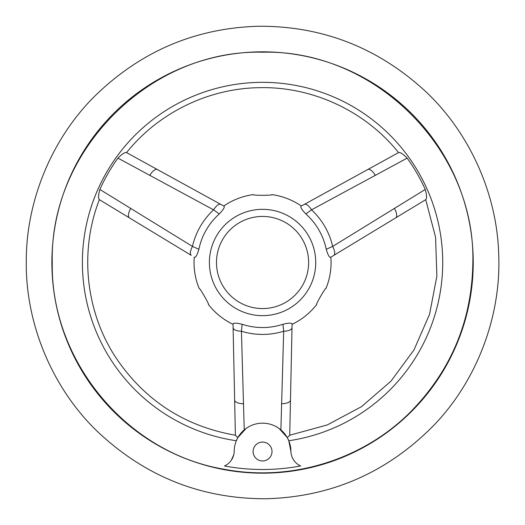 <?xml version="1.0" encoding="UTF-8"?>
<svg xmlns="http://www.w3.org/2000/svg" width="525" height="525" viewBox="0 0 525 525"><rect width="100%" height="100%" fill="white"/><g stroke="black" fill="none" stroke-linecap="round" stroke-linejoin="round"><path stroke-width="0.79" d="M300.628 465.97A207.001 207.001 0 0 1 224.49 465.97A16.537 16.537 0 0 0 234.202 451.526A28.357 28.357 0 0 1 262.559 423.17A28.357 28.357 0 0 1 290.909 451.526A16.537 16.537 0 0 0 300.628 465.97M272.009 451.526A9.45 9.45 0 0 0 257.834 443.343A9.45 9.45 0 0 0 257.834 459.71A9.45 9.45 0 0 0 272.009 451.526M209.396 262.5A53.163 53.163 0 0 0 289.137 308.543A53.163 53.163 0 0 0 289.137 216.457A53.163 53.163 0 0 0 209.396 262.5M192.452 246.415C190.155 250.976 189.755 253.949 191.231 255.327L99.291 199.612C98.149 198.319 98.346 194.933 99.862 189.453L192.452 246.415L198.87 249.283C197.249 254.802 195.818 257.486 194.565 257.342L194.243 257.152A68.519 68.519 0 0 0 199.06 288.251L199.257 288.507M208.386 304.316L208.51 304.618C209.573 304.677 199.546 287.306 199.06 288.251C195.727 279.996 194.047 271.412 194.033 262.5C194.053 271.405 195.727 279.989 199.06 288.251M208.497 304.612C215.145 313.09 223.328 319.666 233.034 324.338C223.328 319.666 215.152 313.09 208.51 304.618A68.519 68.519 0 0 0 233.034 324.332M233.028 323.964C233.52 322.809 236.565 322.908 242.156 324.266L241.434 331.262L244.23 429.89L237.864 437.594L235.39 435.343L233.028 323.964M282.955 324.266C288.54 322.908 291.585 322.809 292.09 323.964L289.728 435.343L287.254 437.594L284.662 433.768L280.888 429.89L283.684 331.262L282.955 324.266A65.047 65.047 0 0 1 242.156 324.266M292.084 324.332L292.09 323.964L292.084 324.332A68.519 68.519 0 0 0 316.608 304.618L316.733 304.316M325.861 288.507L326.058 288.251C325.579 287.293 315.545 304.664 316.608 304.618C309.96 313.09 301.79 319.666 292.084 324.338C301.79 319.666 309.973 313.09 316.621 304.612M326.058 288.251A68.519 68.519 0 0 0 330.868 257.152C331.682 267.894 330.081 278.263 326.058 288.264L326.058 288.251C330.074 278.257 331.675 267.888 330.875 257.152M330.553 257.342C329.306 257.493 327.869 254.809 326.248 249.283L332.666 246.415L425.257 189.453C426.773 194.939 426.963 198.325 425.827 199.612L330.553 257.342M305.845 213.951C301.882 209.79 300.274 207.204 301.022 206.194L398.659 152.552C400.345 152.211 403.18 154.068 407.164 158.123L311.542 209.829L305.845 213.951A65.047 65.047 0 0 1 326.248 249.283M301.35 206.017L301.022 206.194L301.35 206.017A68.519 68.519 0 0 0 272.009 194.631L271.688 194.677M253.431 194.677L253.109 194.631C252.525 195.53 272.58 195.53 272.009 194.631C282.673 196.153 292.451 199.946 301.35 206.01L304.434 204.317C306.364 203.726 308.739 205.557 311.542 209.829L311.561 209.849A71.925 71.925 0 0 1 332.66 246.389M253.116 194.624C242.452 196.147 232.667 199.94 223.768 206.01C232.667 199.946 242.445 196.153 253.109 194.631A68.519 68.519 0 0 0 223.768 206.017M224.096 206.194C224.851 207.198 223.243 209.783 219.266 213.951L213.57 209.829L117.948 158.123C121.938 154.068 124.773 152.211 126.459 152.552L224.096 206.194M198.87 249.283A65.047 65.047 0 0 1 219.266 213.951M194.125 259.028L194.04 261.968M287.254 437.594L288.783 440.744A180.16 180.16 0 0 0 415.262 166.904A180.16 180.16 0 0 0 113.682 161.037A180.16 180.16 0 0 0 236.335 440.744L237.864 437.594M237.917 437.502L246.107 428.439M99.862 189.453A178.343 178.343 0 0 1 117.948 158.123M407.164 158.123A178.343 178.343 0 0 1 425.257 189.453M287.175 437.463L279.123 428.518M288.783 440.744L290.909 451.526M223.886 469.192C290.87 482.252 363.352 459.782 411.259 411.2C451.461 369.777 471.988 320.211 472.848 262.5C475.729 150.13 374.929 49.33 262.559 52.211C150.189 49.33 49.389 150.13 52.27 262.5C50.413 360.872 126.833 452.95 223.886 469.192M292.602 458.207L293.862 460.346M231.243 460.366L233.737 454.867M51.89 262.5A210.669 210.669 0 0 0 367.894 444.944A210.669 210.669 0 0 0 367.894 80.056A210.669 210.669 0 0 0 51.89 262.5M99.337 199.638L183.186 250.451M212.435 199.789L126.512 152.578M341.933 250.451L395.719 217.855A9.45 3.78 -121.2 0 0 394.354 208.32M398.606 152.578L312.683 199.789M216.484 262.5A46.075 46.075 0 0 0 285.593 302.4A46.075 46.075 0 0 0 285.593 222.6A46.075 46.075 0 0 0 216.484 262.5M233.31 337.267L235.39 435.284M289.728 435.284L291.808 337.267M220.684 204.317C218.748 203.726 216.379 205.557 213.57 209.829M283.684 331.262C288.783 330.96 291.559 329.825 292.005 327.856M233.107 327.856C233.559 329.825 236.335 330.96 241.434 331.262M333.88 255.327C335.363 253.949 334.957 250.976 332.666 246.415M192.458 246.389A71.925 71.925 0 0 1 213.557 209.849M283.651 331.262A71.925 71.925 0 0 1 241.461 331.262M130.764 208.32A9.45 3.78 121.2 0 0 129.399 217.855M157.316 169.503A9.45 3.78 118.8 0 0 149.743 175.455M281.531 403.725A9.45 3.78 1.2 0 0 290.476 400.142M234.642 400.142A9.45 3.78 -1.2 0 0 243.58 403.725M367.802 169.503A9.45 3.78 61.2 0 1 375.375 175.455M194.053 261.174L194.106 259.56M271.996 194.624C282.667 196.147 292.451 199.94 301.35 206.01M235.456 435.238C184.537 426.313 144.651 400.411 115.789 357.532C85.529 311.489 79.249 250.871 99.415 199.605M126.518 152.663C158.242 112.928 208.051 88.482 258.891 87.688C312.191 86.238 365.361 110.965 398.6 152.663M425.729 199.671L435.579 237.28L436.872 276.137L429.555 314.317L413.976 349.939L390.915 381.229L361.515 406.652L327.219 424.955L289.728 435.225M26.276 262.5C25.764 202.643 50.892 139.801 94.52 96.383C140.523 51.365 195.293 27.989 258.845 26.25C322.422 25.988 377.902 47.637 425.296 91.186C470.269 133.212 497.359 195.234 498.724 255.078C501.198 316.037 477.002 381.032 433.145 425.998C386.807 472.684 331.183 496.932 266.267 498.75C201.331 498.973 144.972 476.483 97.191 431.274C51.942 387.706 25.718 323.505 26.276 262.5"/></g></svg>
